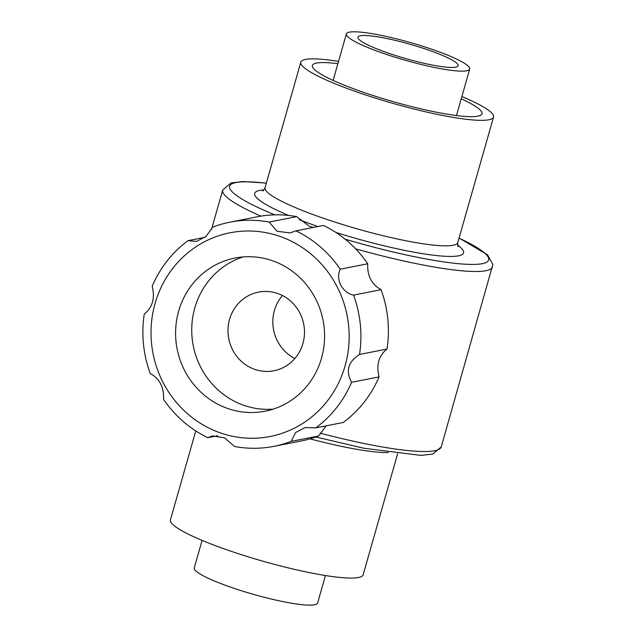 <?xml version="1.0" encoding="UTF-8"?>
<svg xmlns="http://www.w3.org/2000/svg" width="637" height="637" viewBox="0 0 637 637"><rect width="100%" height="100%" fill="white"/><g stroke="black" fill="none" stroke-linecap="round" stroke-linejoin="round"><path stroke-width="0.96" d="M461.228 98.823A88.169 12.668 -164.1 0 1 481.97 113.768A88.169 12.668 -164.1 0 1 370.877 94.802A88.169 12.668 -164.1 0 1 312.377 65.46A88.169 12.668 -164.1 0 1 337.889 63.684M271.258 260.334A78.056 74.362 -101.2 0 0 234.989 258.049A78.056 74.362 -101.2 0 0 177.142 349.012A78.056 74.362 -101.2 0 0 265.199 411.199A78.056 74.362 -101.2 0 0 324.528 339.322A78.056 74.362 -101.2 0 0 271.258 260.334M243.151 256.926A78.056 74.362 -101.2 0 0 193.282 345.835A78.056 74.362 -101.2 0 0 273.177 409.137M277.103 293.299A40.075 38.18 -101.2 0 0 258.479 292.12A40.075 38.18 -101.2 0 0 228.779 338.828A40.075 38.18 -101.2 0 0 273.99 370.758A40.075 38.18 -101.2 0 0 304.454 333.852A40.075 38.18 -101.2 0 0 277.103 293.299M282.438 295.52A40.075 38.18 -101.2 0 0 294.859 358.52M392.496 54.535A52.099 7.485 -164.1 0 1 357.93 37.201A52.099 7.485 -164.1 0 1 410.093 44.272A52.099 7.485 -164.1 0 1 458.146 65.746A52.099 7.485 -164.1 0 1 392.496 54.535M278.242 235.825A103.807 98.894 -101.2 0 0 157.1 297.089A103.807 98.894 -101.2 0 0 210.011 428.605A103.807 98.894 -101.2 0 0 343.088 372.159A103.807 98.894 -101.2 0 0 278.242 235.825M207.781 437.675L212.432 435.899L224.487 437.778L234.567 446.489A114.214 108.808 -101.2 0 0 273.99 446.33A114.214 108.808 -101.2 0 0 291.197 441.361L295.568 432.547L305.187 427.523L315.753 427.897A114.214 108.808 -101.2 0 0 351.584 382.311C345.461 370.997 348.113 361.712 359.523 354.459A114.214 108.808 -101.2 0 0 353.575 295.122C342.26 292.853 335.269 279.372 340.246 269.196A114.214 108.808 -101.2 0 0 295.99 230.865L289.962 232.919L276.999 231.215L269.204 222.05A114.214 108.808 -101.2 0 0 229.782 222.209A114.214 108.808 -101.2 0 0 212.575 227.186L206.093 236.415L196.562 241.415L188.026 240.651A114.214 108.808 -101.2 0 0 152.187 286.228C155.197 298.164 152.546 307.448 144.257 314.089A114.214 108.808 -101.2 0 0 150.205 373.417C159.672 378.72 164.115 387.368 163.534 399.351A114.214 108.808 -101.2 0 0 207.781 437.675L217.679 435.724M269.204 222.05L296.699 216.628A114.214 108.808 -101.2 0 0 257.276 216.787L229.782 222.209M296.699 216.628L309.662 226.517L313.587 227.393M340.246 269.196L367.74 263.766A114.214 108.808 -101.2 0 0 323.485 225.442L295.99 230.865M367.74 263.766C367.127 275.694 371.57 284.341 381.069 289.7A114.214 108.808 -101.2 0 1 387.017 349.028C378.744 355.613 376.093 364.897 379.079 376.889A114.214 108.808 -101.2 0 1 343.247 422.474L315.753 427.897M326.192 425.834L318.691 435.939A114.214 108.808 -101.2 0 1 301.484 440.908L273.99 446.33M291.197 441.361L318.691 435.939M351.584 382.311L379.079 376.889M359.523 354.459L387.017 349.028M353.575 295.122L381.069 289.7M188.026 240.651L205.082 237.282M461.873 96.545A100.192 14.396 -164.1 0 1 493.532 117.065A100.192 14.396 -164.1 0 1 367.286 95.51A100.192 14.396 -164.1 0 1 300.815 62.163A100.192 14.396 -164.1 0 1 338.534 61.407M388.912 55.244A64.122 9.213 -164.1 0 1 346.369 33.904A64.122 9.213 -164.1 0 1 410.562 42.607A64.122 9.213 -164.1 0 1 469.708 69.035A64.122 9.213 -164.1 0 1 388.912 55.244M397.599 453.831L363.146 574.781A100.192 14.396 -164.1 0 1 236.908 553.227A100.192 14.396 -164.1 0 1 170.429 519.888L195.774 430.931M325.427 575.537L317.592 603.04A64.122 9.213 -164.1 0 1 236.797 589.249A64.122 9.213 -164.1 0 1 194.253 567.909L202.088 540.399M459.078 238.007L487.616 254.888L492.847 264.554L441.242 446.919A140.267 20.153 -164.1 0 1 320.069 433.144M260.931 216.134A140.267 20.153 -164.1 0 1 222.727 190.025L231.072 182.938L243.016 181.537L266.362 183.114M492.528 266.879A140.267 20.153 -164.1 0 1 355.629 248.836M274.746 214.86A134.654 19.349 -164.1 0 1 266.33 183.233M459.046 238.134A134.654 19.349 -164.1 0 1 473.259 264.427A134.654 19.349 -164.1 0 1 345.158 239.201M317.943 226.533A108.609 15.607 -164.1 0 1 299.191 219.693M288.609 215.433A108.609 15.607 -164.1 0 1 263.869 189.906M457.621 245.102A108.609 15.607 -164.1 0 1 437.293 255.644A108.609 15.607 -164.1 0 1 335.882 232.441M458.138 246.623C457.74 246.774 457.621 245.42 457.788 242.554A100.192 14.396 -164.1 0 1 331.543 220.999A100.192 14.396 -164.1 0 1 265.072 187.66C263.694 190.184 262.882 191.275 262.627 190.925M388.323 452.565A100.192 14.396 -164.1 0 1 310.036 438.837M211.492 229.447L222.727 190.025M441.242 446.919L432.897 454.014L420.946 455.407L363.687 448.209L315.841 436.99M457.788 242.554L493.532 117.065M265.072 187.66L300.815 62.163M456.458 115.544L469.708 69.035M333.127 80.405L346.369 33.904"/></g></svg>
